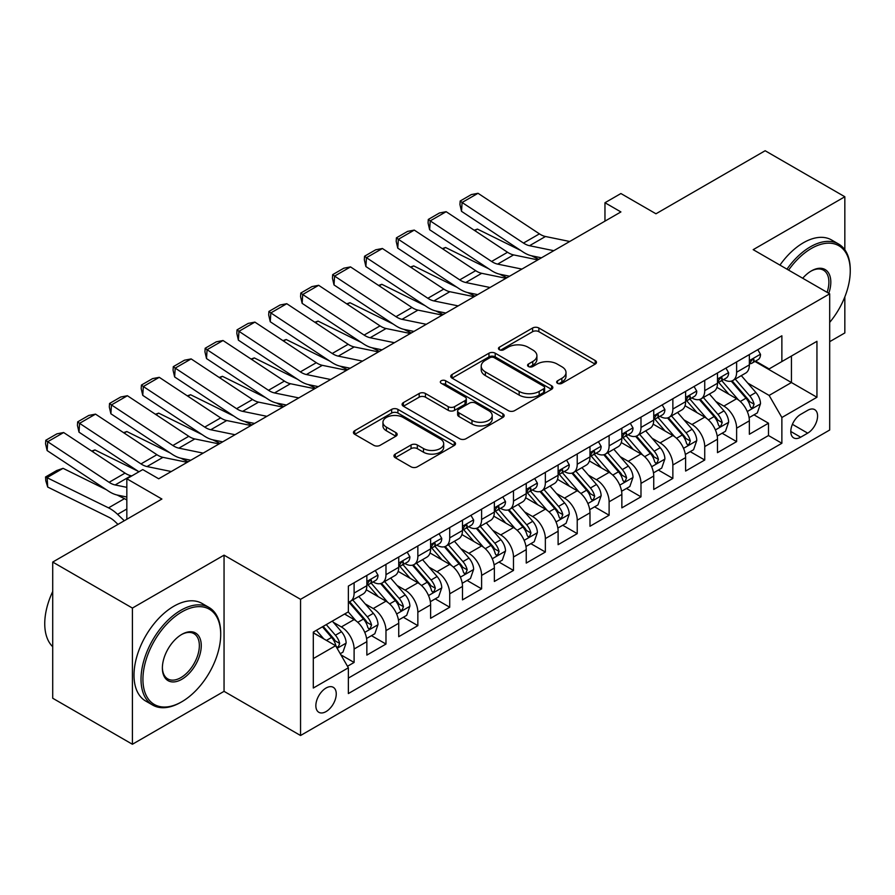 <?xml version="1.0" encoding="UTF-8"?>
<svg xmlns="http://www.w3.org/2000/svg" width="895" height="895" viewBox="0 0 895 895"><rect width="100%" height="100%" fill="white"/><g stroke="black" fill="none" stroke-linecap="round" stroke-linejoin="round"><path stroke-width="1.34" d="M557.563 383.328A3.099 1.79 0 0 0 561.937 383.328L595.186 364.131A4.43 2.551 0 0 0 596.484 362.33A4.43 2.551 0 0 0 595.186 360.517L538.868 328.006A4.43 2.551 0 0 0 532.603 328.006L499.365 347.193A3.099 1.79 0 0 0 498.459 348.457A3.099 1.79 0 0 0 499.365 349.721A3.099 1.79 0 0 0 503.751 349.721L508.047 347.238A14.163 8.178 0 0 1 528.072 347.238L532.76 349.956A14.163 8.178 0 0 1 536.91 355.729A14.163 8.178 0 0 1 532.76 361.513L528.464 363.996A3.099 1.79 0 0 0 527.558 365.261A3.099 1.79 0 0 0 528.464 366.525A3.099 1.79 0 0 0 532.838 366.525L537.145 364.041A14.163 8.178 0 0 1 557.171 364.041L561.859 366.749A14.163 8.178 0 0 1 566.009 372.533A14.163 8.178 0 0 1 561.859 378.317L557.563 380.8A3.099 1.79 0 0 0 556.656 382.064A3.099 1.79 0 0 0 557.563 383.328L557.563 380.8M326.048 711.592A14.421 8.323 120 0 0 335.48 698.872A14.421 8.323 120 0 0 333.264 687.315A14.421 8.323 120 0 0 326.048 688.031A14.421 8.323 120 0 0 316.629 700.74A14.421 8.323 120 0 0 318.844 712.297A14.421 8.323 120 0 0 326.048 711.592M395.254 454.089A4.43 2.551 0 0 0 393.957 455.902A4.43 2.551 0 0 0 395.254 457.703L411.051 466.821A4.43 2.551 0 0 0 417.316 466.821L454.235 445.509A4.43 2.551 0 0 0 455.533 443.707A4.43 2.551 0 0 0 454.235 441.895L397.917 409.384A4.43 2.551 0 0 0 391.652 409.384L354.733 430.696A4.43 2.551 0 0 0 353.435 432.509A4.43 2.551 0 0 0 354.733 434.31L373.819 445.33A4.43 2.551 0 0 0 380.084 445.33L395.881 436.212A4.43 2.551 0 0 0 397.179 434.399A4.43 2.551 0 0 0 395.881 432.598L386.416 427.128A11.836 6.836 0 0 1 382.948 422.295A11.836 6.836 0 0 1 390.254 415.985A11.836 6.836 0 0 1 403.153 417.462L440.228 438.874A11.836 6.836 0 0 1 443.696 443.707A11.836 6.836 0 0 1 436.391 450.017A11.836 6.836 0 0 1 423.492 448.54L417.316 444.972A4.43 2.551 0 0 0 411.051 444.972L395.254 454.089L395.254 457.703M844.835 249.783L844.835 196.755L765.147 150.74L655.968 213.782L620.906 193.533L604.964 202.74L620.906 211.936L158.706 478.78L142.764 469.584L126.833 478.78L126.833 519.268M132.404 608.063L132.404 744.26L224.052 691.343L224.052 555.157L132.404 608.063L52.715 562.06L161.894 499.03L126.833 478.78M224.052 555.157L300.552 599.326L829.687 293.828L829.687 430.014L300.552 735.511L300.552 599.326M844.835 196.755L753.187 249.66L829.687 293.828M508.36 410.648A4.43 2.551 0 0 0 514.614 410.648L551.533 389.336A4.43 2.551 0 0 0 552.83 387.524A4.43 2.551 0 0 0 551.533 385.723L495.215 353.201A4.43 2.551 0 0 0 488.961 353.201L452.042 374.524A4.43 2.551 0 0 0 450.744 376.325A4.43 2.551 0 0 0 452.042 378.126L508.36 410.648M442.488 384A3.099 1.79 0 0 1 445.632 384.436L445.632 380.755L502.889 413.803A4.43 2.551 0 0 1 504.176 415.616A4.43 2.551 0 0 1 502.889 417.417L465.959 438.74A4.43 2.551 0 0 1 459.706 438.74L403.388 406.218L403.388 402.605A4.43 2.551 0 0 0 402.09 404.417A4.43 2.551 0 0 0 403.388 406.218M403.388 402.605L419.184 393.487A4.43 2.551 0 0 1 425.449 393.487L448.283 406.677A4.43 2.551 0 0 0 454.548 406.677L465.031 400.624A4.43 2.551 0 0 0 466.317 398.812A4.43 2.551 0 0 0 465.031 397.011L441.246 383.284A3.099 1.79 0 0 1 440.34 382.02A3.099 1.79 0 0 1 442.253 380.364A3.099 1.79 0 0 1 445.632 380.755M132.404 744.26L52.715 698.245L52.715 562.06M829.687 341.677L844.835 332.94L844.835 296.916M347.495 666.272L354.107 662.457L340.872 654.816M333.354 622.316L341.353 626.936A18.034 10.416 60 0 1 354.107 649.02L366.849 641.659L366.849 655.095L385.98 644.053L371.481 635.674M365.227 603.912L373.226 608.533A18.034 10.416 60 0 1 385.98 630.617L398.734 623.256L398.734 636.692L417.853 625.65L403.354 617.27M397.1 585.509L405.111 590.129A18.034 10.416 60 0 1 417.853 612.214L430.607 604.852L430.607 618.288L449.726 607.246L435.227 598.867M428.973 567.106L436.984 571.726A18.034 10.416 60 0 1 449.726 593.81L462.48 586.449L462.48 599.885L481.611 588.843L467.1 580.463M460.858 548.702L468.857 553.323A18.034 10.416 60 0 1 481.611 575.407L494.353 568.045L494.353 581.481L513.484 570.439L498.974 562.06M492.731 530.299L500.73 534.919A18.034 10.416 60 0 1 513.484 557.003L526.238 549.642L526.238 563.078L545.357 552.036L530.858 543.657M524.604 511.895L532.603 516.516A18.034 10.416 60 0 1 545.357 538.6L558.111 531.238L558.111 544.675L577.23 533.633L562.731 525.253M556.477 493.492L564.488 498.112A18.034 10.416 60 0 1 577.23 520.196L589.984 512.835L589.984 526.271L609.115 515.229L594.604 506.85M588.362 475.088L596.361 479.709A18.034 10.416 60 0 1 609.115 501.793L621.857 494.432L621.857 507.868L640.988 496.826L626.478 488.446M620.235 456.685L628.234 461.305A18.034 10.416 60 0 1 640.988 483.389L653.742 476.028L653.742 489.464L672.861 478.422L658.362 470.043M652.108 438.281L660.107 442.902A18.034 10.416 60 0 1 672.861 464.986L685.615 457.625L685.615 471.061L704.734 460.019L690.235 451.639M683.981 419.878L691.992 424.498A18.034 10.416 60 0 1 704.734 446.583L717.488 439.221L717.488 452.657L736.619 441.615L736.619 428.179A18.034 10.416 -120 0 0 723.865 406.095L715.855 401.475M722.108 433.236L736.619 441.615M366.849 641.659A18.034 10.416 -120 0 0 354.107 619.575L344.541 614.048M398.734 623.256A18.034 10.416 -120 0 0 385.98 601.171L366.268 589.783M430.607 604.852A18.034 10.416 -120 0 0 417.853 582.768L398.141 571.379M462.48 586.449A18.034 10.416 -120 0 0 449.726 564.365L430.014 552.976M494.353 568.045A18.034 10.416 -120 0 0 481.611 545.961L461.898 534.572M526.238 549.642A18.034 10.416 -120 0 0 513.484 527.558L493.772 516.169M558.111 531.238A18.034 10.416 -120 0 0 545.357 509.154L525.645 497.765M589.984 512.835A18.034 10.416 -120 0 0 577.23 490.751L557.518 479.362M621.857 494.432A18.034 10.416 -120 0 0 609.115 472.347L589.402 460.959M653.742 476.028A18.034 10.416 -120 0 0 640.988 453.944L621.275 442.555M685.615 457.625A18.034 10.416 -120 0 0 672.861 435.541L653.149 424.152M717.488 439.221A18.034 10.416 -120 0 0 704.734 417.137L685.022 405.748M807.693 410.324L800.678 414.374A13.973 8.066 120 0 0 791.549 426.691A13.973 8.066 120 0 0 793.697 437.89A13.973 8.066 120 0 0 800.678 437.196L807.693 433.146A13.973 8.066 120 0 0 816.822 420.829A13.973 8.066 120 0 0 814.685 409.63A13.973 8.066 120 0 0 807.693 410.324M313.306 658.586L335.614 645.709L348.368 667.793L348.368 693.558L781.872 443.271L781.872 417.506L769.129 395.422L747.739 383.071M348.368 667.793L313.306 688.031L313.306 632.083L348.368 611.844L348.368 586.08L781.872 335.793L781.872 361.558L816.945 341.308L816.945 397.257L781.872 417.506M373.058 581.929L373.226 582.03A18.034 10.416 60 0 0 382.243 582.925L394.997 575.563A18.034 10.416 -120 0 0 398.734 567.307L398.734 557.003M404.943 563.526L405.111 563.626A18.034 10.416 60 0 0 414.116 564.521L426.87 557.16A18.034 10.416 -120 0 0 430.607 548.903L430.607 538.6M436.816 545.122L436.984 545.223A18.034 10.416 60 0 0 446.001 546.118L458.743 538.756A18.034 10.416 -120 0 0 462.48 530.5L462.48 520.196M468.689 526.719L468.857 526.819A18.034 10.416 60 0 0 477.874 527.714L490.628 520.353A18.034 10.416 -120 0 0 494.353 512.097L494.353 501.793M500.562 508.315L500.73 508.416A18.034 10.416 60 0 0 509.747 509.311L522.501 501.95A18.034 10.416 -120 0 0 526.238 493.693L526.238 483.389M532.447 489.912L532.603 490.012A18.034 10.416 60 0 0 541.62 490.907L554.374 483.546A18.034 10.416 -120 0 0 558.111 475.29L558.111 464.986M564.32 471.508L564.488 471.609A18.034 10.416 60 0 0 573.505 472.504L586.247 465.143A18.034 10.416 -120 0 0 589.984 456.886L589.984 446.583M596.193 453.105L596.361 453.206A18.034 10.416 60 0 0 605.378 454.101L618.121 446.739A18.034 10.416 -120 0 0 621.857 438.483L621.857 428.179M628.066 434.701L628.234 434.802A18.034 10.416 60 0 0 637.251 435.697L650.005 428.336A18.034 10.416 -120 0 0 653.742 420.079L653.742 409.776M659.939 416.298L660.107 416.399A18.034 10.416 60 0 0 669.124 417.294L681.878 409.932A18.034 10.416 -120 0 0 685.615 401.676L685.615 391.372M691.824 397.895L691.992 397.995A18.034 10.416 60 0 0 700.998 398.89L713.751 391.529A18.034 10.416 -120 0 0 717.488 383.273L717.488 372.969M348.368 678.097L768.492 435.541L768.492 423.212L749.361 434.254L749.361 420.818A18.034 10.416 -120 0 0 736.619 398.734L716.895 387.345M723.697 379.491L723.865 379.592A18.034 10.416 -120 0 0 732.882 380.487A18.034 10.416 -120 0 0 736.619 372.231L736.619 361.927M732.882 380.487L745.625 373.125A18.034 10.416 -120 0 0 749.361 364.869L749.361 354.565M354.107 582.768L354.107 593.072A18.034 10.416 60 0 1 350.37 601.328A18.034 10.416 60 0 1 348.368 602.055M350.37 601.328L363.124 593.967A18.034 10.416 -120 0 0 366.849 585.71L366.849 575.407M385.98 564.365L385.98 574.668A18.034 10.416 60 0 1 382.243 582.925M417.853 545.961L417.853 556.265A18.034 10.416 60 0 1 414.116 564.521M449.726 527.558L449.726 537.861A18.034 10.416 60 0 1 446.001 546.118M481.611 509.154L481.611 519.458A18.034 10.416 60 0 1 477.874 527.714M513.484 490.751L513.484 501.055A18.034 10.416 60 0 1 509.747 509.311M545.357 472.347L545.357 482.651A18.034 10.416 60 0 1 541.62 490.907M577.23 453.944L577.23 464.248A18.034 10.416 60 0 1 573.505 472.504M609.115 435.541L609.115 445.844A18.034 10.416 60 0 1 605.378 454.101M640.988 417.137L640.988 427.441A18.034 10.416 60 0 1 637.251 435.697M672.861 398.734L672.861 409.037A18.034 10.416 60 0 1 669.124 417.294M704.734 380.33L704.734 390.634A18.034 10.416 60 0 1 700.998 398.89M704.734 446.583L704.734 460.019M672.861 464.986L672.861 478.422M640.988 483.389L640.988 496.826M609.115 501.793L609.115 515.229M577.23 520.196L577.23 533.633M545.357 538.6L545.357 552.036M513.484 557.003L513.484 570.439M481.611 575.407L481.611 588.843M449.726 593.81L449.726 607.246M417.853 612.214L417.853 625.65M385.98 630.617L385.98 644.053M354.107 649.02L354.107 662.457M335.614 645.709L313.306 632.821M769.129 395.422L791.437 382.534L791.437 356.031L816.945 341.308M754.932 361.457L816.945 397.257M755.57 361.088L769.129 368.919L781.872 361.558M224.052 691.343L300.552 735.511M604.964 202.74L604.964 221.143M753.982 414.832L768.492 423.212M768.492 435.541L781.872 443.271M558.793 383.765L561.859 381.997A14.163 8.178 0 0 0 566.009 376.213L566.009 372.533M536.91 355.729L536.91 359.41A14.163 8.178 0 0 1 532.76 365.194L529.706 366.961M595.13 364.164L538.868 331.687A4.43 2.551 0 0 0 532.603 331.687L500.607 350.158M551.477 389.37L495.215 356.881A4.43 2.551 0 0 0 488.961 356.881L452.098 378.171M543.712 388.788A3.099 1.79 0 0 0 544.619 387.524A3.099 1.79 0 0 0 543.712 386.26L494.286 357.72A3.099 1.79 0 0 0 489.901 357.72L485.358 360.338A14.163 8.178 0 0 0 481.219 366.122A14.163 8.178 0 0 0 485.358 371.895L519.156 391.406A14.163 8.178 0 0 0 539.182 391.406L543.712 388.788L543.712 392.469A3.099 1.79 0 0 0 544.619 391.204L544.619 387.524M481.219 366.122L481.219 369.803A14.163 8.178 0 0 0 485.358 375.576L485.358 371.895M543.712 392.469L539.182 395.087A14.163 8.178 0 0 1 519.156 395.087L485.358 375.576M403.444 406.252L419.184 397.167L419.184 393.487M466.317 398.812L466.317 402.493A4.43 2.551 0 0 1 465.031 404.305L454.548 410.357A4.43 2.551 0 0 1 448.283 410.357L425.449 397.167A4.43 2.551 0 0 0 419.184 397.167M445.632 384.436L502.822 417.45M471.989 420.359A11.836 6.836 0 0 0 484.889 421.836A11.836 6.836 0 0 0 492.194 415.526A11.836 6.836 0 0 0 488.726 410.693L475.659 403.153A4.43 2.551 0 0 0 469.405 403.153L458.922 409.205A4.43 2.551 0 0 0 457.625 411.006A4.43 2.551 0 0 0 458.922 412.819L471.989 420.359L471.989 424.04A11.836 6.836 0 0 0 484.889 425.517A11.836 6.836 0 0 0 492.194 419.207L492.194 415.526M457.625 411.006L457.625 414.687A4.43 2.551 0 0 0 458.922 416.499L458.922 412.819M471.989 424.04L458.922 416.499M443.696 443.707L443.696 447.388A11.836 6.836 0 0 1 436.391 453.698A11.836 6.836 0 0 1 423.492 452.221L417.316 448.652A4.43 2.551 0 0 0 411.051 448.652L395.31 457.737M382.948 422.295L382.948 425.975A11.836 6.836 0 0 0 386.416 430.808L386.416 427.128M395.825 436.245L386.416 430.808M454.168 445.542L397.917 413.065A4.43 2.551 0 0 0 391.652 413.065L354.789 434.343M749.093 417.663L757.327 412.897L760.515 403.701A11.948 6.891 -120 0 0 755.861 392.48L741.306 375.62M474.193 230.216L477.449 229.098L520.733 250.466M531.473 255.769L538.756 259.371M738.386 399.897L721.739 380.621M728.91 394.281L719.256 383.105A28.629 16.524 -120 0 0 718.361 382.109M731.249 381.136L745.982 398.185A11.948 6.891 60 0 1 750.245 406.419L751.118 407.829L752.729 407.605L754.071 404.204A11.948 6.891 -120 0 0 749.809 395.982L735.242 379.122M732.121 380.856L747.951 399.181A6.086 3.513 60 0 1 749.484 401.564L754.071 404.204M477.449 229.098L474.809 230.619M553.792 250.689L529.527 245.711A22.543 13.011 60 0 1 523.486 243.06L462.089 202.483L461.518 211.332L522.915 251.909A33.809 19.522 -120 0 0 531.977 255.88L541.43 257.816M757.808 349.688L760.515 354.375A11.948 6.891 60 0 1 758.043 359.667L751.99 363.157A11.948 6.891 -120 0 0 754.071 360.405L753.814 359.354M569.723 241.482L545.469 236.504A22.543 13.011 60 0 1 539.428 233.863L478.031 193.286L462.089 202.483L460.175 201.028L471.329 194.584L478.031 193.286M749.764 363.717L749.809 363.717A11.948 6.891 -120 0 0 751.99 363.157M752.527 359.522L754.071 360.405C753.321 358.604 752.046 359.342 750.245 362.62A11.948 6.891 60 0 1 749.361 364.321M461.518 211.332L459.94 204.563L460.175 201.028M829.687 322.39A54.998 31.75 120 0 0 850.25 270.916A54.998 31.75 120 0 0 811.362 248.463A54.998 31.75 120 0 0 788.596 270.111M786.962 269.16A56.351 32.533 -60 0 1 810.4 246.807A56.351 32.533 -60 0 1 838.581 244.022A56.351 32.533 -60 0 1 850.25 269.82L850.25 270.916M802.714 278.255A27.499 15.875 -60 0 1 811.362 270.916L811.362 270.916A27.499 15.875 -60 0 1 828.781 293.303M779.948 265.11A56.351 32.533 -60 0 1 803.397 242.758A56.351 32.533 -60 0 1 831.567 239.972L838.581 244.022M827.103 292.341A26.145 15.092 120 0 0 823.478 270.178A26.145 15.092 120 0 0 810.881 271.207M180.857 702.295L181.819 701.747A54.998 31.75 120 0 0 220.707 634.387A54.998 31.75 120 0 0 181.819 611.934A54.998 31.75 120 0 0 142.931 679.294A54.998 31.75 120 0 0 181.819 701.747L180.857 702.295A56.351 32.533 -60 0 1 152.687 705.081A56.351 32.533 -60 0 1 144.05 659.928A56.351 32.533 -60 0 1 180.857 610.278A56.351 32.533 -60 0 1 209.038 607.481A56.351 32.533 -60 0 1 220.707 633.28L220.707 634.387M181.819 679.294A27.499 15.875 -60 0 1 162.375 668.062A27.499 15.875 -60 0 1 181.819 634.387L181.819 634.387A27.499 15.875 -60 0 1 201.263 645.608A27.499 15.875 -60 0 1 181.819 679.294M162.375 667.502A26.145 15.092 120 0 0 167.79 678.925A26.145 15.092 120 0 0 180.857 677.638A26.145 15.092 120 0 0 197.94 654.592A26.145 15.092 120 0 0 193.935 633.638A26.145 15.092 120 0 0 181.327 634.667M152.687 705.081L145.672 701.031A56.351 32.533 -60 0 1 137.036 655.878A56.351 32.533 -60 0 1 173.843 606.228A56.351 32.533 -60 0 1 202.024 603.431L209.038 607.481M52.715 646.716A56.351 32.533 -60 0 1 52.715 591.505M717.219 436.066L725.453 431.3L728.642 422.104A11.948 6.891 -120 0 0 723.988 410.883L709.422 394.024M442.32 248.62L445.576 247.501L488.849 268.869M499.6 274.172L506.883 277.774M706.513 418.301L689.866 399.025M697.037 412.684L687.371 401.508A28.629 16.524 -120 0 0 686.487 400.501M699.375 399.539L714.109 416.589A11.948 6.891 60 0 1 718.372 424.823L719.233 426.233L720.855 426.009L722.198 422.608A11.948 6.891 -120 0 0 717.935 414.385L703.369 397.525M700.248 399.259L716.078 417.585A6.086 3.513 60 0 1 717.611 419.968L722.198 422.608M445.576 247.501L442.924 249.023M685.346 454.47L693.58 449.704L696.769 440.508A11.948 6.891 -120 0 0 692.115 429.287L677.549 412.427M410.436 267.023L413.703 265.904L456.976 287.273M467.727 292.575L474.999 296.178M674.629 436.704L657.993 417.428M665.164 431.088L655.498 419.912A28.629 16.524 -120 0 0 654.614 418.905M667.502 417.943L682.236 434.992A11.948 6.891 60 0 1 686.487 443.226L687.36 444.636L688.971 444.412L690.313 441.011A11.948 6.891 -120 0 0 686.062 432.788L671.496 415.929M668.364 417.663L684.194 435.988A6.086 3.513 60 0 1 685.727 438.371L690.313 441.011M413.703 265.904L411.051 267.426M653.473 472.873L661.707 468.107L664.895 458.911A11.948 6.891 -120 0 0 660.241 447.69L645.675 430.831M378.563 285.427L381.829 284.308L425.103 305.676M435.843 310.979L443.126 314.581M642.755 455.107L626.108 435.831M633.28 449.491L623.625 438.315A28.629 16.524 -120 0 0 622.741 437.308M635.629 436.346L650.363 453.396A11.948 6.891 60 0 1 654.614 461.63L655.487 463.039L657.098 462.816L658.44 459.415A11.948 6.891 -120 0 0 654.178 451.192L639.623 434.332M636.49 436.066L652.321 454.392A6.086 3.513 60 0 1 653.853 456.774L658.44 459.415M381.829 284.308L379.178 285.829M621.589 491.265L629.834 486.511L633.011 477.315A11.948 6.891 -120 0 0 628.368 466.094L613.802 449.234M346.689 303.83L349.945 302.711L393.229 324.079M403.969 329.382L411.252 332.985M610.882 473.511L594.235 454.235M601.406 467.895L591.752 456.718A28.629 16.524 -120 0 0 590.857 455.712M603.756 454.75L618.479 471.799A11.948 6.891 60 0 1 622.741 480.033L623.614 481.443L625.225 481.219L626.567 477.818A11.948 6.891 -120 0 0 622.305 469.595L607.739 452.736M604.617 454.47L620.448 472.795A6.086 3.513 60 0 1 621.98 475.178L626.567 477.818M349.945 302.711L347.305 304.233M521.908 269.093L497.654 264.115A22.543 13.011 60 0 1 491.612 261.463L430.215 220.886L429.634 229.735L491.042 270.312A33.809 19.522 -120 0 0 500.104 274.284L509.557 276.219M725.934 368.091L728.642 372.779A11.948 6.891 60 0 1 726.169 378.07L720.117 381.561A11.948 6.891 -120 0 0 722.198 378.809L721.941 377.757M537.85 259.886L513.596 254.907A22.543 13.011 60 0 1 507.554 252.267L446.146 211.69L430.215 220.886L428.302 219.432L439.456 212.988L446.146 211.69M717.891 382.12L717.935 382.12A11.948 6.891 -120 0 0 720.117 381.561M720.654 377.925L722.198 378.809C721.437 377.008 720.162 377.746 718.372 381.024A11.948 6.891 60 0 1 717.488 382.724M429.634 229.735L428.067 222.967L428.302 219.432M490.035 287.496L465.78 282.518A22.543 13.011 60 0 1 459.739 279.866L398.342 239.289L397.76 248.139L459.169 288.716A33.809 19.522 -120 0 0 468.219 292.687L477.684 294.623M694.061 386.495L696.769 391.182A11.948 6.891 60 0 1 694.296 396.474L688.233 399.964A11.948 6.891 -120 0 0 690.313 397.212L690.067 396.161M505.977 278.289L481.711 273.311A22.543 13.011 60 0 1 475.681 270.67L414.273 230.093L398.342 239.289L396.418 237.835L407.583 231.391L414.273 230.093M686.006 400.524L686.062 400.524A11.948 6.891 -120 0 0 688.233 399.964M688.781 396.328L690.313 397.212C689.564 395.411 688.289 396.149 686.487 399.427A11.948 6.891 60 0 1 685.615 401.128M397.76 248.139L396.194 241.37L396.418 237.835M458.162 305.9L433.907 300.921A22.543 13.011 60 0 1 427.866 298.27L366.458 257.693L365.887 266.542L427.284 307.119A33.809 19.522 -120 0 0 436.346 311.091L445.799 313.026M662.188 404.898L664.895 409.586A11.948 6.891 60 0 1 662.423 414.877L656.359 418.368A11.948 6.891 -120 0 0 658.44 415.616L658.194 414.564M474.093 296.692L449.838 291.714A22.543 13.011 60 0 1 443.797 289.074L382.4 248.497L366.458 257.693L364.545 256.238L375.699 249.794L382.4 248.497M654.133 418.927L654.178 418.927A11.948 6.891 -120 0 0 656.359 418.368M656.896 414.732L658.44 415.616C657.691 413.814 656.415 414.553 654.614 417.831A11.948 6.891 60 0 1 653.742 419.531M365.887 266.542L364.321 259.774L364.545 256.238M426.288 324.303L402.023 319.325A22.543 13.011 60 0 1 395.982 316.673L334.585 276.096L334.014 284.946L395.411 325.523A33.809 19.522 -120 0 0 404.473 329.494L413.926 331.43M630.304 423.301L633.011 427.989A11.948 6.891 60 0 1 630.539 433.281L624.486 436.771A11.948 6.891 -120 0 0 626.567 434.019L626.31 432.967M442.219 315.096L417.965 310.117A22.543 13.011 60 0 1 411.924 307.477L350.527 266.9L334.585 276.096L332.671 274.642L343.825 268.198L350.527 266.9M622.26 437.331L622.305 437.331A11.948 6.891 -120 0 0 624.486 436.771M625.023 433.135L626.567 434.019C625.818 432.218 624.542 432.956 622.741 436.234A11.948 6.891 60 0 1 621.857 437.935M334.014 284.946L332.437 278.177L332.671 274.642M589.715 509.669L597.949 504.914L601.138 495.718A11.948 6.891 -120 0 0 596.484 484.497L581.929 467.637M314.816 322.234L318.072 321.115L361.345 342.483M372.096 347.786L379.379 351.377M579.009 491.914L562.362 472.638M569.533 486.298L559.867 475.122A28.629 16.524 -120 0 0 558.983 474.115M571.871 473.153L586.605 490.203A11.948 6.891 60 0 1 590.868 498.437L591.729 499.846L593.351 499.623L594.694 496.222A11.948 6.891 -120 0 0 590.431 487.999L575.865 471.139M572.744 472.873L588.574 491.198A6.086 3.513 60 0 1 590.107 493.581L594.694 496.222M318.072 321.115L315.42 322.636M394.404 342.707L370.15 337.728A22.543 13.011 60 0 1 364.108 335.077L302.711 294.5L302.141 303.349L363.538 343.926A33.809 19.522 -120 0 0 372.6 347.898L382.053 349.833M598.431 441.705L601.138 446.392A11.948 6.891 60 0 1 598.665 451.684L592.613 455.175A11.948 6.891 -120 0 0 594.694 452.422L594.437 451.371M410.346 333.499L386.092 328.521A22.543 13.011 60 0 1 380.051 325.881L318.654 285.304L302.711 294.5L300.798 293.045L311.952 286.601L318.654 285.304M590.387 455.734L590.431 455.734A11.948 6.891 -120 0 0 592.613 455.175M593.15 451.539L594.694 452.422C593.944 450.621 592.669 451.36 590.868 454.638A11.948 6.891 60 0 1 589.984 456.338M302.141 303.349L300.563 296.581L300.798 293.045M557.842 528.072L566.076 523.318L569.265 514.122A11.948 6.891 -120 0 0 564.611 502.9L550.045 486.041M282.943 340.637L286.199 339.518L329.472 360.886M340.223 366.189L347.495 369.78M547.125 510.318L530.489 491.042M537.66 504.702L527.994 493.525A28.629 16.524 -120 0 0 527.11 492.518M539.998 491.556L554.732 508.606A11.948 6.891 60 0 1 558.995 516.84L559.856 518.25L561.478 518.026L562.81 514.625A11.948 6.891 -120 0 0 558.558 506.402L543.992 489.543M540.871 491.277L556.69 509.602A6.086 3.513 60 0 1 558.223 511.985L562.81 514.625M286.199 339.518L283.547 341.04M362.531 361.11L338.276 356.132A22.543 13.011 60 0 1 332.235 353.48L270.838 312.903L270.256 321.752L331.665 362.33A33.809 19.522 -120 0 0 340.715 366.301L350.18 368.237M566.557 460.108L569.265 464.796A11.948 6.891 60 0 1 566.792 470.088L560.74 473.578A11.948 6.891 -120 0 0 562.81 470.826L562.563 469.763M378.473 351.903L354.207 346.924A22.543 13.011 60 0 1 348.177 344.284L286.769 303.707L270.838 312.903L268.925 311.449L280.079 305.005L286.769 303.707M558.502 474.137L558.558 474.137A11.948 6.891 -120 0 0 560.74 473.578M561.277 469.942L562.81 470.826C562.06 469.025 560.785 469.763 558.995 473.041A11.948 6.891 60 0 1 558.111 474.742M270.256 321.752L268.69 314.984L268.925 311.449M525.969 546.476L534.203 541.721L537.392 532.525A11.948 6.891 -120 0 0 532.738 521.304L518.171 504.444M251.059 359.04L254.325 357.922L297.599 379.29M308.339 384.593L315.622 388.184M515.251 528.721L498.604 509.445M505.787 523.105L496.121 511.918A28.629 16.524 -120 0 0 495.237 510.922M508.125 509.96L522.859 527.01A11.948 6.891 60 0 1 527.11 535.244L527.983 536.653L529.594 536.429L530.936 533.028A11.948 6.891 -120 0 0 526.685 524.806L512.119 507.946M508.986 509.68L524.817 528.005A6.086 3.513 60 0 1 526.35 530.388L530.936 533.028M254.325 357.922L251.674 359.443M330.658 379.514L306.403 374.535A22.543 13.011 60 0 1 300.362 371.884L238.954 331.307L238.383 340.156L299.78 380.733A33.809 19.522 -120 0 0 308.842 384.705L318.296 386.64M534.684 478.512L537.392 483.199A11.948 6.891 60 0 1 534.919 488.491L528.856 491.981A11.948 6.891 -120 0 0 530.936 489.229L530.69 488.167M346.6 370.306L322.334 365.328A22.543 13.011 60 0 1 316.293 362.688L254.896 322.111L238.954 331.307L237.041 329.852L248.206 323.408L254.896 322.111M526.629 492.541L526.685 492.541A11.948 6.891 -120 0 0 528.856 491.981M529.392 488.346L530.936 489.229C530.187 487.428 528.911 488.167 527.11 491.444A11.948 6.891 60 0 1 526.238 493.145M238.383 340.156L236.817 333.387L237.041 329.852M494.085 564.879L502.33 560.125L505.507 550.928A11.948 6.891 -120 0 0 500.864 539.707L486.298 522.848M219.185 377.444L222.441 376.325L265.726 397.693M276.465 402.996L283.749 406.587M483.378 547.125L466.731 527.849M473.902 541.509L464.248 530.321A28.629 16.524 -120 0 0 463.353 529.325M476.252 528.363L490.975 545.413A11.948 6.891 60 0 1 495.237 553.647L496.11 555.057L497.721 554.833L499.063 551.432A11.948 6.891 -120 0 0 494.801 543.209L480.235 526.35M477.113 528.084L492.944 546.409A6.086 3.513 60 0 1 494.476 548.792L499.063 551.432M222.441 376.325L219.801 377.847M298.785 397.917L274.519 392.939A22.543 13.011 60 0 1 268.489 390.287L207.081 349.71L206.51 358.559L267.907 399.136A33.809 19.522 -120 0 0 276.969 403.108L286.422 405.043M502.8 496.915L505.507 501.603A11.948 6.891 60 0 1 503.035 506.894L496.982 510.385A11.948 6.891 -120 0 0 499.063 507.633L498.817 506.57M314.716 388.71L290.461 383.731A22.543 13.011 60 0 1 284.42 381.091L223.023 340.514L207.081 349.71L205.168 348.256L216.321 341.812L223.023 340.514M494.756 510.944L494.801 510.944A11.948 6.891 -120 0 0 496.982 510.385M497.519 506.749L499.063 507.633C498.314 505.832 497.038 506.57 495.237 509.848A11.948 6.891 60 0 1 494.353 511.548M206.51 358.559L204.944 351.791L205.168 348.256M462.212 583.283L470.446 578.528L473.634 569.332A11.948 6.891 -120 0 0 468.98 558.111L454.425 541.251M187.312 395.847L190.568 394.729L233.852 416.097M244.592 421.4L251.875 424.991M451.505 565.528L434.858 546.252M442.029 559.912L432.375 548.724A28.629 16.524 -120 0 0 431.479 547.729M444.367 546.767L459.101 563.816A11.948 6.891 60 0 1 463.364 572.05L464.236 573.46L465.847 573.236L467.19 569.835A11.948 6.891 -120 0 0 462.928 561.612L448.361 544.753M445.24 546.487L461.07 564.812A6.086 3.513 60 0 1 462.603 567.195L467.19 569.835M190.568 394.729L187.916 396.25M430.338 601.686L438.572 596.931L441.761 587.735A11.948 6.891 -120 0 0 437.107 576.514L422.541 559.655M155.439 414.251L158.695 413.132L201.968 434.5M212.719 439.803L219.991 443.394M419.632 583.932L402.985 564.655M410.156 578.315L400.49 567.128A28.629 16.524 -120 0 0 399.606 566.132M412.494 565.17L427.228 582.22A11.948 6.891 60 0 1 431.491 590.454L432.352 591.863L433.974 591.64L435.317 588.239A11.948 6.891 -120 0 0 431.054 580.016L416.488 563.145M413.367 564.89L429.186 583.216A6.086 3.513 60 0 1 430.73 585.599L435.317 588.239M158.695 413.132L156.043 414.653M398.465 620.09L406.699 615.335L409.888 606.139A11.948 6.891 -120 0 0 405.234 594.918L390.667 578.058M123.555 432.654L126.821 431.535L170.095 452.904M180.835 458.206L188.118 461.798M387.748 602.335L371.101 583.059M378.283 596.719L368.617 585.531A28.629 16.524 -120 0 0 367.733 584.536M380.621 583.574L395.355 600.623A11.948 6.891 60 0 1 399.606 608.857L400.479 610.267L402.09 610.043L403.432 606.642A11.948 6.891 -120 0 0 399.181 598.419L384.615 581.549M381.483 583.294L397.313 601.619A6.086 3.513 60 0 1 398.846 604.002L403.432 606.642M126.821 431.535L124.17 433.057M366.581 638.493L374.826 633.738L378.014 624.542A11.948 6.891 -120 0 0 373.36 613.321L358.794 596.462M91.682 451.058L94.948 449.928L138.222 471.307M355.874 620.738L348.256 611.912M346.399 615.122L345.168 613.69M348.748 601.977L363.471 619.027A11.948 6.891 60 0 1 367.733 627.261L368.606 628.67L370.217 628.447L371.559 625.046A11.948 6.891 -120 0 0 367.297 616.823L352.742 599.952M349.609 601.697L365.44 620.022A6.086 3.513 60 0 1 366.972 622.405L371.559 625.046M94.948 449.928L92.297 451.46M340.234 653.708L342.953 652.142L346.13 642.946A11.948 6.891 -120 0 0 341.487 631.725L332.313 621.108M63.064 468.331L47.133 477.538L47.703 487.048L45.79 480.772L45.555 476.968L56.721 470.524L63.064 468.331L106.348 489.71M117.088 495.013L124.472 498.66A33.809 19.522 60 0 1 126.833 499.958M323.755 638.851L316.371 630.315M45.555 476.968L108.53 507.857A33.809 19.522 60 0 1 117.592 514.345L124.304 520.733M117.972 524.38L115.142 521.695A22.543 13.011 -120 0 0 109.1 517.366L47.703 487.048M314.525 633.526L313.306 632.116M322.435 626.813L331.597 637.43A11.948 6.891 60 0 1 335.86 645.664L336.733 647.074L338.344 646.85L339.686 643.449A11.948 6.891 -120 0 0 335.424 635.226L326.261 624.609M323.173 626.388L333.567 638.426A6.086 3.513 60 0 1 335.099 640.809L339.686 643.449M266.9 416.32L242.646 411.342A22.543 13.011 60 0 1 236.604 408.691L175.207 368.113L174.637 376.963L236.034 417.54A33.809 19.522 -120 0 0 245.096 421.511L254.549 423.447M470.927 515.319L473.634 520.006A11.948 6.891 60 0 1 471.162 525.298L465.109 528.788A11.948 6.891 -120 0 0 467.19 526.036L466.933 524.973M282.842 407.113L258.588 402.135A22.543 13.011 60 0 1 252.547 399.494L191.15 358.917L175.207 368.113L173.294 366.659L184.448 360.215L191.15 358.917M462.883 529.348L462.928 529.348A11.948 6.891 -120 0 0 465.109 528.788M465.646 525.152L467.19 526.036C466.44 524.235 465.165 524.973 463.364 528.251A11.948 6.891 60 0 1 462.48 529.952M174.637 376.963L173.059 370.194L173.294 366.659M235.027 434.724L210.772 429.745A22.543 13.011 60 0 1 204.731 427.094L143.334 386.517L142.752 395.366L204.161 435.943A33.809 19.522 -120 0 0 213.211 439.915L222.676 441.85M439.053 533.722L441.761 538.41A11.948 6.891 60 0 1 439.288 543.701L433.236 547.192A11.948 6.891 -120 0 0 435.317 544.44L435.059 543.377M250.969 425.517L226.715 420.538A22.543 13.011 60 0 1 220.673 417.898L159.265 377.321L143.334 386.517L141.421 385.063L152.575 378.619L159.265 377.321M431.01 547.751L431.054 547.751A11.948 6.891 -120 0 0 433.236 547.192M433.773 543.556L435.317 544.44C434.556 542.639 433.281 543.377 431.491 546.655A11.948 6.891 60 0 1 430.607 548.355M142.752 395.366L141.186 388.598L141.421 385.063M203.154 453.127L178.899 448.149A22.543 13.011 60 0 1 172.858 445.497L111.461 404.92L110.879 413.77L172.276 454.347A33.809 19.522 -120 0 0 181.338 458.318L190.803 460.254M407.18 552.125L409.888 556.813A11.948 6.891 60 0 1 407.415 562.105L401.352 565.595A11.948 6.891 -120 0 0 403.432 562.843L403.186 561.78M219.096 443.92L194.83 438.942A22.543 13.011 60 0 1 188.789 436.301L127.392 395.724L111.461 404.92L109.537 403.466L120.702 397.022L127.392 395.724M399.125 566.155L399.181 566.155A11.948 6.891 -120 0 0 401.352 565.595M401.889 561.959L403.432 562.843C402.683 561.042 401.407 561.78 399.606 565.058A11.948 6.891 60 0 1 398.734 566.748M110.879 413.77L109.313 407.001L109.537 403.466M171.281 471.531L147.015 466.552A22.543 13.011 60 0 1 140.985 463.901L79.577 423.324L79.006 432.173L138.949 471.788M158.247 478.523L158.918 478.657M375.296 570.529L378.014 575.216A11.948 6.891 60 0 1 375.542 580.508L369.478 583.999A11.948 6.891 -120 0 0 371.559 581.247L371.313 580.184M187.212 462.323L162.957 457.345A22.543 13.011 60 0 1 156.916 454.705L95.519 414.128L79.577 423.324L77.664 421.869L88.818 415.425L95.519 414.128M367.252 584.558L367.297 584.558A11.948 6.891 -120 0 0 369.478 583.999M370.015 580.363L371.559 581.247C370.81 579.445 369.534 580.184 367.733 583.462A11.948 6.891 60 0 1 366.849 585.151M79.006 432.173L77.44 425.405L77.664 421.869M126.833 487.35L115.142 484.956A22.543 13.011 60 0 1 109.1 482.304L47.703 441.727L47.133 450.577L108.53 491.154A33.809 19.522 -120 0 0 117.592 495.125L126.833 497.016M131.822 475.905L131.084 475.748A22.543 13.011 60 0 1 125.043 473.108L63.646 432.531L47.703 441.727L45.79 440.273L56.944 433.829L63.646 432.531M47.133 450.577L45.555 443.808L45.79 440.273M341.353 626.936L354.107 619.575M373.226 608.533L385.98 601.171M405.111 590.129L417.853 582.768M436.984 571.726L449.726 564.365M468.857 553.323L481.611 545.961M500.73 534.919L513.484 527.558M532.603 516.516L545.357 509.154M564.488 498.112L577.23 490.751M596.361 479.709L609.115 472.347M628.234 461.305L640.988 453.944M660.107 442.902L672.861 435.541M691.992 424.498L704.734 417.137M723.865 406.095L736.619 398.734M736.619 372.231L749.361 364.869M354.107 593.072L366.849 585.71M385.98 574.668L398.734 567.307M417.853 556.265L430.607 548.903M449.726 537.861L462.48 530.5M481.611 519.458L494.353 512.097M513.484 501.055L526.238 493.693M545.357 482.651L558.111 475.29M577.23 464.248L589.984 456.886M609.115 445.844L621.857 438.483M640.988 427.441L653.742 420.079M672.861 409.037L685.615 401.676M704.734 390.634L717.488 383.273M736.619 428.179L749.361 420.818M792.411 424.319L807.693 433.146M790.8 431.491L800.678 437.196M561.859 381.997L561.859 378.317M528.464 366.525L528.464 363.996M532.76 365.194L532.76 361.513M499.365 349.721L499.365 347.193M532.603 331.687L532.603 328.006M538.868 331.687L538.868 328.006M595.186 364.131L595.186 360.517M452.042 378.126L452.042 374.524M488.961 356.881L488.961 353.201M495.215 356.881L495.215 353.201M551.533 389.336L551.533 385.723M519.156 395.087L519.156 391.406M539.182 395.087L539.182 391.406M425.449 397.167L425.449 393.487M448.283 410.357L448.283 406.677M454.548 410.357L454.548 406.677M465.031 404.305L465.031 400.624M502.889 417.417L502.889 413.803M411.051 448.652L411.051 444.972M417.316 448.652L417.316 444.972M423.492 452.221L423.492 448.54M395.881 436.212L395.881 432.598M354.733 434.31L354.733 430.696M391.652 413.065L391.652 409.384M397.917 413.065L397.917 409.384M454.235 445.509L454.235 441.895M747.269 411.532L760.437 403.936M749.809 395.982L755.861 392.48M740.288 401.475L745.982 398.185M760.437 354.241L749.361 360.64M529.527 245.711L545.469 236.504M523.486 243.06L539.428 233.863M715.396 429.936L728.564 422.339M717.935 414.385L723.988 410.883M708.415 419.878L714.109 416.589M683.523 448.339L696.69 440.732M686.062 432.788L692.115 429.287M676.542 438.281L682.236 434.992M651.649 466.742L664.817 459.135M654.178 451.192L660.241 447.69M644.657 456.685L650.363 453.396M619.765 485.146L632.933 477.538M622.305 469.595L628.368 466.094M612.784 475.088L618.479 471.799M728.564 372.644L717.488 379.044M497.654 264.115L513.596 254.907M491.612 261.463L507.554 252.267M696.69 391.048L685.615 397.447M465.78 282.518L481.711 273.311M459.739 279.866L475.681 270.67M664.817 409.451L653.742 415.851M433.907 300.921L449.838 291.714M427.866 298.27L443.797 289.074M632.933 427.855L621.857 434.254M402.023 319.325L417.965 310.117M395.982 316.673L411.924 307.477M587.892 503.549L601.06 495.942M590.431 487.999L596.484 484.497M580.911 493.492L586.605 490.203M601.06 446.258L589.984 452.657M370.15 337.728L386.092 328.521M364.108 335.077L380.051 325.881M556.019 521.953L569.186 514.345M558.558 506.402L564.611 502.9M549.038 511.895L554.732 508.606M569.186 464.662L558.111 471.061M338.276 356.132L354.207 346.924M332.235 353.48L348.177 344.284M524.146 540.356L537.313 532.749M526.685 524.806L532.738 521.304M517.153 530.299L522.859 527.01M537.313 483.065L526.238 489.464M306.403 374.535L322.334 365.328M300.362 371.884L316.293 362.688M492.272 558.76L505.429 551.152M494.801 543.209L500.864 539.707M485.28 548.702L490.975 545.413M505.429 501.468L494.353 507.868M274.519 392.939L290.461 383.731M268.489 390.287L284.42 381.091M460.388 577.163L473.556 569.556M462.928 561.612L468.98 558.111M453.407 567.106L459.101 563.816M428.515 595.567L441.683 587.959M431.054 580.016L437.107 576.514M421.534 585.509L427.228 582.22M396.642 613.97L409.809 606.362M399.181 598.419L405.234 594.918M389.649 603.912L395.355 600.623M364.768 632.373L377.936 624.766M367.297 616.823L373.36 613.321M357.776 622.316L363.471 619.027M337.135 648.327L346.052 643.169M335.424 635.226L341.487 631.725M326.44 640.406L331.597 637.43M124.472 498.66L108.53 507.857M126.833 509.009L117.592 514.345M473.556 519.872L462.48 526.271M242.646 411.342L258.588 402.135M236.604 408.691L252.547 399.494M441.683 538.275L430.607 544.663M210.772 429.745L226.715 420.538M204.731 427.094L220.673 417.898M409.809 556.679L398.734 563.067M178.899 448.149L194.83 438.942M172.858 445.497L188.789 436.301M377.936 575.082L366.849 581.47M147.015 466.552L162.957 457.345M140.985 463.901L156.916 454.705M115.142 484.956L131.084 475.748M109.1 482.304L125.043 473.108"/></g></svg>
